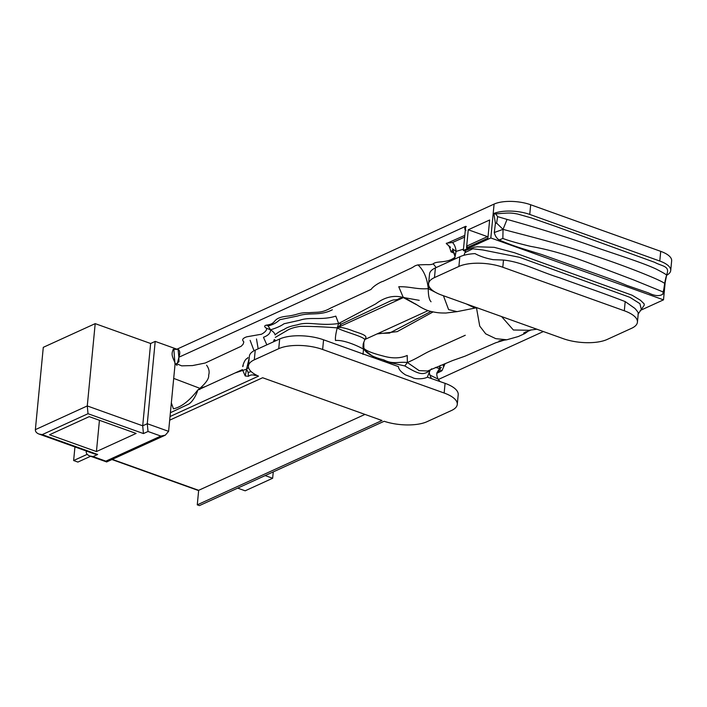 <?xml version="1.0" encoding="UTF-8"?>
<svg xmlns="http://www.w3.org/2000/svg" width="707" height="707" viewBox="0 0 707 707"><rect width="100%" height="100%" fill="white"/><g stroke="black" fill="none" stroke-linecap="round" stroke-linejoin="round"><path stroke-width="1.06" d="M174.85 349.373L173.242 349.249C171.368 354.154 171.677 355.382 175.168 363.133L168.602 431.35L147.277 423.714L142.699 425.808L87.27 405.942L35.368 429.644C35.297 431.597 36.508 433.064 39.009 434.054L94.438 453.912L97.637 454.477L42.217 434.619L39.009 434.054M445.083 383.335L444.146 393.021A31.585 12.09 5.5 0 1 457.27 404.413L458.207 394.727A31.585 12.09 -174.5 0 0 445.083 383.335L427.346 377.14C424.297 379.102 414.912 379.447 412.375 377.494L405.518 374.896C401.019 372.041 398.651 369.284 398.412 366.615L323.567 339.793A31.585 12.09 -174.5 0 0 279.672 338.998L255.236 350.142A31.585 12.09 -174.5 0 0 249.377 356.284L248.44 365.97A31.585 12.09 5.5 0 0 258.515 376.142L170.025 416.538M87.217 454.336L73.634 460.54L77.894 462.069L90.593 456.271M169.671 420.17L262.633 377.741L382.01 420.515L197.271 504.842L199.401 505.611L384.157 421.275A31.585 12.09 5.5 0 0 426.984 421.699L451.411 410.546A31.585 12.09 5.5 0 0 457.27 404.413M444.146 393.021L322.639 349.479L323.567 339.793M279.672 338.998L278.735 348.675A31.585 12.09 5.5 0 1 322.639 349.479M278.735 348.675L254.308 359.828L255.236 350.142M248.44 365.97A31.585 12.09 5.5 0 1 254.308 359.828M489.642 220.001L487.892 238.162L466.514 247.918L468.264 229.757L489.642 220.001M466.514 247.918A3.95 3.04 -114.5 0 1 468.078 245.47L488.069 236.341M487.441 236.633L468.264 229.757M365.404 338.494C368.391 335.118 357.998 332.917 352.404 330.69C348.012 328.888 340.942 326.846 337.76 327.535L403.865 297.364L416.582 304.69M428.08 310.629L365.024 339.413M170.396 412.711L188.91 404.006C193.842 400.789 197.571 391.74 197.73 390.078L242.404 369.611L245.241 375.974L248.431 376.301C250.402 374.843 252.505 374.533 254.732 375.382L257.021 375.452M364.971 414.408L198.667 490.313L197.271 504.842M74.942 446.93L73.634 460.54M207.222 486.416L198.667 490.313L112.298 459.364M265.178 475.581L272.646 478.259L245.17 490.808L237.693 488.13M465.339 251.232L463.35 250.517L490.826 237.976L493.159 213.77A26.327 10.075 5.5 0 1 529.746 214.433L530.674 204.756A26.327 10.075 -174.5 0 0 494.096 204.084L176.485 349.399M178.924 357.274L177.501 362.868L178.959 361.701L178.818 357.256L465.674 226.311L463.35 250.517M272.646 478.259L273.264 471.896M86.272 450.986L86.21 451.596C86.139 453.549 87.359 455.016 89.851 456.006L106.669 461.936L165.297 435.176L168.602 431.35M337.76 327.535L341.525 323.974L388.885 301.721C391.775 300.325 393.728 299.724 394.736 299.927L397.263 299.529C399.455 298.867 396.318 299.255 403.211 297.461L419.207 300.334M667.125 273.415L666.851 274.175C670.13 265.912 661.734 266.292 654.7 262.332L556.162 226.567L531.116 217.853L517.453 213.982C510.251 212.719 509.888 212.78 495.651 213.876L493.946 214.053L495.421 223.385L494.281 232.506C495.094 235.926 496.729 238.409 499.169 239.956C506.972 243.367 515.385 246.451 524.417 249.209L541.809 254.564L579.21 267.865C597.362 274.281 616.866 281.086 626.826 285.398L648.381 292.866C654.682 296.012 659.472 296.454 662.768 294.174L662.866 293.979C663.511 294.342 664.439 280.785 666.674 275.191L666.595 275.474C667.532 275.262 664.067 273.132 656.211 269.084C643.343 262.951 616.84 254.635 597.026 247.777C561.517 235.051 526.335 224.729 507.052 219.417L497.631 216.634L496.597 223.076L503.039 229.368L502.863 238.462L499.169 239.956M670.713 270.525L671.65 260.839A26.327 10.075 -174.5 0 0 660.718 251.347L659.781 261.033A26.327 10.075 5.5 0 1 670.713 270.525A26.327 10.075 5.5 0 1 666.666 275.235M659.781 261.033L529.746 214.433M494.096 204.084L493.159 213.77L493.946 214.053M431.005 311.433L389.477 333.112L378.121 333.43M466.302 226.532L464.746 227.848L464.976 229.572L465.975 230.305M453.912 259.46L454.937 257.375L452.294 259.009C445.366 262.916 436.21 260.98 433.214 263.844C431.995 264.551 429.688 264.807 426.303 264.612L417.97 264.904C413.215 266.088 415.345 266.406 409.035 269.128L382.841 281.448C381.93 281.368 373.994 285.301 371.104 289.393L330.929 307.934C321.393 313.219 318.265 311.884 308.994 312.706C298.725 312.45 299.07 314.447 288.597 316.02C270.304 317.69 278.54 323.567 266.477 325.114C264.135 325.671 264.073 326.687 266.283 328.154C268.103 330.956 260.326 335.118 260.759 334.349L246.743 336.815C239.487 339.395 244.304 341.534 243.765 342.153L243.146 344.168L241.184 346.271L205.189 363.027L192.543 365.572L181.672 365.846L176.467 363.698L176.883 363.318M464.808 235.387L446.276 243.57C448.547 245.532 449.086 245.055 451.004 251.833L453.814 253M660.718 251.347L530.674 204.756M111.936 459.532L198.013 490.375A2.634 1.343 -70.3 0 0 198.667 490.313M438.384 379.465L543.365 331.539M436.802 373.358L441.981 370.707L445.092 363.645M640.295 310.444L663.502 299.848L490.826 237.976M663.502 299.848L665.42 279.901M638.191 313.952L644.218 305.265L644.112 303.807L640.48 300.281L632.129 295.234L514.493 252.735L494.166 247.326L477.198 246.778L474.088 247.273L465.78 250.358L463.951 255.289M178.818 357.256L178.88 357.123C180.285 353.058 180.002 350.46 178.04 349.338L173.86 349.382L175.027 364.565M178.88 357.123L178.058 349.338M42.217 434.619L88.022 413.71L143.441 433.568L148.028 431.482L160.816 436.06L105.847 461.15L93.059 456.572L89.851 456.006M105.847 461.15L106.439 461.945M88.022 413.71L87.27 405.942L95.198 323.638L43.286 347.331L35.368 429.644M143.441 433.568L142.699 425.808L150.626 343.496L155.204 341.401L147.277 423.714L148.028 431.482M160.816 436.06L165.297 435.176M155.204 341.401L176.52 349.046M96.435 451.552L49.534 434.752L89.232 416.635L136.124 433.435L96.435 451.552L99.44 420.294M150.626 343.496L95.198 323.638M494.281 232.506L503.039 229.368L507.052 219.417M496.597 223.076L495.421 223.385M662.768 294.174L666.595 275.474M502.863 238.462C508.413 240.619 517.692 243.261 530.71 246.39C549.215 249.615 569.435 255.457 591.361 263.923L633.269 279.778L663.272 292.018M495.651 213.876L497.631 216.634M664.5 283.975C668.866 283.48 630.794 267.697 594.057 255.642C557.461 242.872 524.426 235.166 503.039 229.368M429.476 287.122L428.256 288.677C427.169 278.143 423.74 270.215 417.97 264.904M437.801 293.511L428.256 288.677C415.787 289.481 411.006 286.494 398.748 286.742L403.264 297.453M403.865 297.868L415.875 304.363M337.884 327.403L337.239 327.871C342.559 331.539 366.694 337.124 364.591 340.217L363.787 342.374C362.983 343.788 362.894 346.041 363.539 349.143L363 354.401M440.028 381.524L438.11 379.111L429.697 374.931M438.623 369.991L436.944 372.704L438.623 369.991L441.362 367.472L439.135 368.453L435.583 367.41M171.341 402.866L173.427 408.805C181.31 407.091 189.414 400.842 197.73 390.078M433.108 311.902L397.175 331.636L377.025 333.934M441.981 370.707L440.187 369.902L438.084 370.866M440.788 371.475L437.686 371.573M443.13 365.926L444.588 363.822M641.249 309.127L639.923 303.683L629.91 297.32L519.442 257.286L482.793 249.96L472.806 248.793L465.188 252.505M465.347 229.704L464.746 227.848M464.64 237.101L452.533 242.501L446.356 243.235M446.276 243.57L450.527 247.335M452.533 242.501C454.601 244.746 455.785 247.715 456.068 251.4L452.515 248.837L453.735 252.266M453.602 252.125L452.1 250.587L451.004 251.833M451.455 252.09L454 253.079M433.214 263.844L436.175 267.555M266.477 325.114L268.077 325.892L270.525 329.798L266.283 328.154M332.325 309.781C319.705 316.312 309.613 311.99 297.727 315.976L279.813 319.705C276.437 322.887 272.522 324.955 268.077 325.892M275.323 337.38L286.335 330.92C289.552 328.764 294.218 327.244 300.351 326.378C310.249 326.254 322.542 326.758 337.239 327.871L338.618 323.514L335.798 316.126C321.464 320.678 310.293 316.568 299.856 320.227L284.046 323.744C280.971 325.989 276.464 328.013 270.525 329.798C270.631 333.015 268.28 335.507 263.464 337.274L266.839 344.848M199.754 389.557L199.922 388.346C206.258 382.717 209.175 378.316 208.653 375.134C209.696 371.873 209.007 368.559 206.585 365.201M197.845 389.981L199.922 388.346L204.959 386.702M235.113 372.942L246.549 369.178L249.2 358.096M254.025 350.752L250.119 340.35M177.033 365.475L175.902 364.078M177.996 349.338L174.161 349.267M173.86 349.382L173.242 349.249M459.824 256.756L458.896 266.442L434.469 277.595L435.397 267.909L459.824 256.756A31.585 12.09 -174.5 0 1 475.024 253.61C479.85 256.279 485.877 258.294 493.115 259.663L503.49 260.061C521.819 261.864 538.504 271.267 559.935 277.895C582.108 286.061 599.536 291.691 625.191 301.589L634.842 308.367C637.953 311.805 638.995 313.678 637.961 313.996M458.896 266.442A31.585 12.09 5.5 0 1 502.801 267.246L503.49 260.061M435.397 267.909A31.585 12.09 -174.5 0 0 429.538 274.042L428.601 283.728A31.585 12.09 5.5 0 1 434.469 277.595M625.191 301.589L624.308 310.78A31.585 12.09 5.5 0 1 637.431 322.171A31.585 12.09 5.5 0 1 631.563 328.313L607.136 339.466A31.585 12.09 5.5 0 1 563.24 338.662L441.725 295.119A31.585 12.09 5.5 0 1 428.601 283.728M637.431 322.171L638.227 313.864M624.308 310.78L502.801 267.246M534.112 328.225L521.766 323.797M245.241 375.974L246.549 369.178L248.201 372.527L248.431 376.301M270.525 329.798C273.512 331.813 275.023 333.527 275.05 334.932C277.224 332.864 280.29 331 284.241 329.347C286.777 327.447 291.107 325.971 297.223 324.902C308.19 321.049 319.529 326.245 338.618 323.514L341.525 323.974M427.346 377.14L430.148 370.194C423.14 376.177 418.173 373.862 404.846 365.952L382.01 360.738M431.146 377.768L430.731 377.105C429.078 373.234 428.866 370.972 430.077 370.327L430.095 370.291M477.676 308.005L474.194 307.678L466.284 303.922M248.537 367.472L246.549 369.178M256.491 338.971L258.179 348.798M463.474 249.173L456.068 251.4L454.442 259.213M476.5 307.916L479.735 326.086L485.709 333.845L495.775 338.662L506.786 339.784L498.939 340.986L505.496 339.767L495.616 342.798L464.959 356.204L452.63 360.543L427.532 371.025M338.618 323.514L375.744 303.886C384.741 297.064 393.887 294.916 403.211 297.461M454.937 257.375L456.068 251.4M525.487 333.121L527.643 331.512M428.256 288.677C428.274 295.579 429.202 299.945 431.058 301.765M363.416 347.711L363.239 347.19C364.043 349.894 370.671 352.828 383.123 356.01C392.297 358.652 400.33 358.467 407.214 355.453L407.373 362.497C397.661 361.586 392.792 364.538 383.945 359.943C372.996 357.194 366.226 353.42 363.645 348.622L363.539 349.143C356.717 345.37 343.575 339.722 335.498 340.482C335.153 338.052 335.728 333.854 337.239 327.871M465.277 335.268L435.804 348.56C425.093 352.484 419.613 357.335 407.373 362.497L404.846 365.952M443.422 295.729L448.609 309.604L457.067 311.637L445.843 313.033C441.486 312.945 438.914 313.192 431.367 311.522C423.113 309.86 415.363 303.48 414.841 303.683L414.841 303.692M501.59 316.568L513.37 329.992L530.321 330.302L523.64 333.077L526.132 331.733M254.732 375.382L254.096 373.826M248.201 372.527L251.082 371.511M518.302 322.56L536.754 329.17M440.373 365.422L439.135 368.453M199.922 388.346L173.701 378.395M427.567 371.007L419.11 370.618L407.373 362.497M375.117 358.263L363.539 349.143M93.059 456.572L97.637 454.477M86.979 451.243L86.21 451.596M667.258 272.937L666.674 275.191M365.899 337.973L364.662 340.102M441.283 367.56L440.797 367.976M453.24 252.797L454.468 253.283M243.252 365.731L242.801 366.491C242.271 367.773 244.207 358.953 247.636 358.255L247.945 357.486M174.991 364.927L177.501 362.868M175.707 364.22L176.167 363.875M477.048 307.96L476.438 307.907L477.048 307.96M454.813 255.899L453.505 251.957M506.786 339.784L518.319 336.523L524.824 333.571L527.722 331.477M362.885 346.828L363.866 349.178L363.813 342.48M474.194 307.678L473.496 307.616M476.067 307.863L457.067 311.637M438.932 369.416L439.701 368.709M438.11 379.111C436.926 376.557 436.537 374.418 436.944 372.704M530.321 330.302L531.125 329.869M529.251 330.257L536.958 329.179M431.606 368.807L430.077 370.327M274.298 340.862L274.289 339.51L273.397 341.852M273.512 341.808L275.12 339.97L274.095 341.481"/></g></svg>
